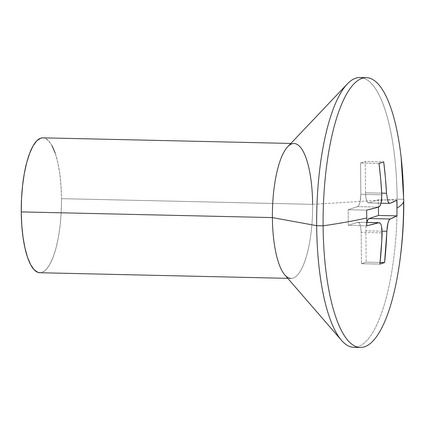 <?xml version="1.0" encoding="UTF-8"?>
<svg xmlns="http://www.w3.org/2000/svg" width="425" height="425" viewBox="0 0 425 425"><rect width="100%" height="100%" fill="white"/><g stroke="black" fill="none" stroke-linecap="round" stroke-linejoin="round"><path stroke-width="0.32" stroke-dasharray="2.12 1.59" d="M284.803 274.917A67.469 20.076 91.3 0 0 312.635 204.345L397.152 199.182A134.938 40.157 -88.7 0 1 357.08 346.97A134.938 40.157 91.3 0 0 397.152 199.182L403.596 199.325A134.938 40.157 -88.7 0 1 403.607 201.556M39.844 272.728A67.469 20.076 91.3 0 0 61.498 198.656L312.635 204.345A67.469 20.076 -88.7 0 1 290.987 278.418L287.778 278.348M380.763 224.039L380.136 223.189M382.001 228.645L381.294 225.261M398.576 269.577A134.938 40.157 91.3 0 0 403.596 199.325A134.938 40.157 91.3 0 0 401.12 157.223M403.75 200.43A416.054 41.666 -0.5 0 0 403.596 199.325L397.152 199.182L312.635 204.345L61.498 198.656L61.221 211.878L60.185 224.846L58.427 237.065L56.015 248.062L53.04 257.412L49.613 264.759L45.873 269.822L41.958 272.404L38.022 272.404M42.994 137.827L44.726 138.146L48.53 140.723L52.062 145.786M55.186 153.127L57.779 162.477L59.739 173.469L60.993 185.683L61.498 198.656A67.469 20.076 91.3 0 0 42.898 137.827M363.173 78.03A134.938 40.157 -88.7 0 1 397.152 199.182A134.938 40.157 91.3 0 0 359.964 77.525M312.635 204.345A67.469 20.076 91.3 0 0 287.709 146.737M379.01 163.418L360.559 162.998L365.256 161.452L383.701 161.872L365.256 161.452L365.532 192.78A11.247 3.347 91.3 0 0 368.629 202.916A11.247 3.347 91.3 0 0 368.98 202.863L378.372 199.771L378.436 207.124L378.372 199.771L396.817 200.191L378.372 199.771L368.98 202.863L389.959 203.341L368.98 202.863L367.689 202.433L366.584 200.366L365.824 196.977L365.532 192.78L381.719 193.147L365.532 192.78L365.256 161.452L360.559 162.998L379.01 163.418M381.809 194.799L360.836 194.326L360.559 162.998L360.836 194.326L381.809 194.799M357.579 206.619A11.247 3.347 91.3 0 0 360.836 194.326L359.922 202.56L358.854 205.344L357.579 206.619L378.553 207.092L357.579 206.619L348.187 209.711L357.579 206.619M366.632 210.125L348.187 209.711L366.632 210.125M366.77 225.792L348.325 225.372L348.187 209.711L348.325 225.372L366.77 225.792M366.791 222.488L357.717 222.28L348.325 225.372L357.717 222.28L366.791 222.488M361.165 232.363A11.247 3.347 91.3 0 0 358.068 222.227A11.247 3.347 91.3 0 0 357.717 222.28L359.008 222.711L360.113 224.777L360.873 228.167L361.165 232.363L382.144 232.842L361.165 232.363L361.441 263.691L361.165 232.363M379.886 264.111L361.441 263.691L379.886 264.111M380.062 262.459L366.138 262.145L361.441 263.691L366.138 262.145L380.062 262.459M382.16 231.189L365.861 230.817L366.138 262.145L365.861 230.817L382.16 231.189M366.817 222.424A11.247 3.347 91.3 0 0 365.861 230.817L366.079 226.456L366.817 222.424M294.042 143.517L290.833 143.443M366.791 222.424L358.068 222.227M381.055 203.198L368.629 202.916"/><path stroke-width="0.64" d="M403.607 201.556A134.938 40.157 -88.7 0 1 360.294 347.475A134.938 40.157 -88.7 0 1 323.101 225.818L316.662 225.675A134.938 40.157 91.3 0 0 353.855 347.331A134.938 40.157 91.3 0 0 357.08 346.97A134.938 40.157 -88.7 0 1 341.493 340.324A134.938 40.157 -88.7 0 1 316.662 225.675L272.393 217.589A67.469 20.076 91.3 0 0 284.803 274.917L341.493 340.324M290.987 278.418A67.469 20.076 -88.7 0 1 272.393 217.589L21.25 211.9A67.469 20.076 91.3 0 0 39.844 272.728L287.778 278.348M380.136 223.189L378.691 222.758L366.77 225.792A412.967 392.084 -108.2 0 0 366.775 217.961A416.054 41.666 179.5 0 1 323.101 225.818A134.938 40.157 91.3 0 0 353.85 345.557A134.938 40.157 91.3 0 0 398.576 269.577C402.231 246.622 403.952 223.571 403.75 200.43A416.054 41.666 179.5 0 1 396.955 208.027A412.967 392.084 71.8 0 1 396.955 215.852L390.092 219.002L388.971 220.278L387.956 223.061L387.207 226.923L384.582 262.565L379.886 264.111L381.793 240.678L382.001 228.645M38.022 272.404L34.213 269.827L30.68 264.77L27.556 257.428L24.969 248.078L23.008 237.086L21.749 224.867L21.25 211.9L272.393 217.589L316.662 225.675L323.101 225.818A134.938 40.157 -88.7 0 1 366.403 77.669A134.938 40.157 -88.7 0 1 403.596 199.325A416.054 41.666 179.5 0 1 403.75 200.43L401.12 157.223A134.938 40.157 91.3 0 0 355.693 82.222A134.938 40.157 91.3 0 0 323.101 225.818A416.054 41.666 -0.5 0 0 366.775 217.961A412.967 392.084 71.8 0 1 366.77 225.792A415.979 41.661 -0.5 0 0 378.691 222.758C379.791 222.546 380.662 223.38 381.294 225.261L380.763 224.039M381.294 225.261L382.144 232.842A415.979 394.942 71.8 0 1 379.886 264.111A412.967 41.358 -0.5 0 0 384.582 262.565A415.979 394.942 -108.2 0 0 386.835 231.296L387.956 223.061C388.556 220.782 389.268 219.428 390.092 219.002A415.979 41.661 -0.5 0 0 396.955 215.852A412.967 392.084 -108.2 0 0 396.955 208.027A412.967 392.084 -108.2 0 0 396.817 200.191A415.979 41.661 179.5 0 1 389.959 203.341C389.125 203.554 388.397 202.725 387.759 200.844L386.506 193.258A415.979 394.942 -108.2 0 0 383.701 161.872A412.967 41.358 179.5 0 1 379.01 163.418A415.979 394.942 71.8 0 1 381.809 194.799L381.098 203.044C380.502 205.323 379.652 206.672 378.553 207.092A415.979 41.661 179.5 0 1 366.632 210.125A412.967 392.084 71.8 0 1 366.775 217.961A412.967 392.084 -108.2 0 0 366.632 210.125L378.553 207.092L379.982 205.822L380.587 204.606L381.491 201.216L381.809 194.799L380.694 179.09L379.01 163.418L383.701 161.872L385.39 177.544L386.506 193.258L387.759 200.844L388.817 202.911L389.959 203.341L396.817 200.191A412.967 392.084 71.8 0 1 396.955 208.027A416.054 41.666 -0.5 0 0 403.75 200.43M290.833 143.443L42.898 137.827A67.469 20.076 91.3 0 0 21.25 211.9L21.521 198.677L22.557 185.709L24.315 173.49L26.727 162.493L29.707 153.143L33.129 145.796L36.874 140.733L40.789 138.152L42.994 137.827M52.062 145.786L55.186 153.127M366.403 77.669L359.964 77.525A134.938 40.157 91.3 0 0 316.662 225.675A134.938 40.157 -88.7 0 1 347.299 83.964L287.709 146.737A67.469 20.076 91.3 0 0 272.393 217.589A67.469 20.076 -88.7 0 1 294.042 143.517A67.469 20.076 -88.7 0 1 312.635 204.345M347.299 83.964A134.938 40.157 -88.7 0 1 363.173 78.03M378.691 222.758L366.791 222.488L379.089 222.705M384.582 262.565L380.062 262.459L384.582 262.565M386.835 231.296L382.16 231.189L386.835 231.296M366.775 222.583L367.843 219.799L369.118 218.53L378.51 215.438L378.436 207.124L378.51 215.438L396.955 215.852L378.51 215.438L369.118 218.53L390.092 219.002L369.118 218.53A11.247 3.347 91.3 0 0 366.817 222.424M389.959 203.341L389.651 203.394M386.506 193.258L381.719 193.147L386.506 193.258M360.294 347.475L353.855 347.331M379.047 222.7L366.791 222.424M389.608 203.394L381.055 203.198"/></g></svg>
